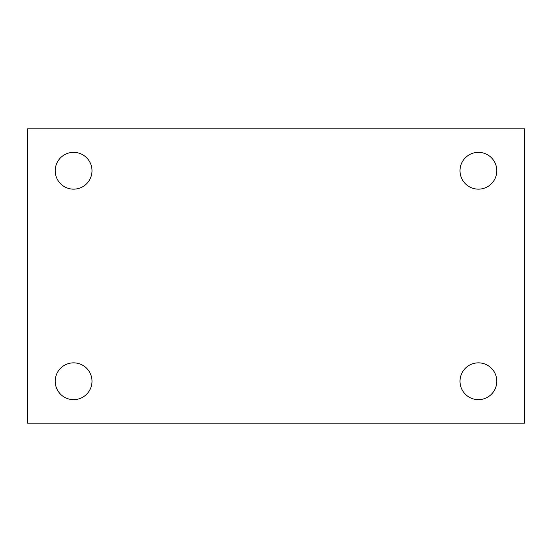 <?xml version="1.0" encoding="UTF-8"?>
<svg xmlns="http://www.w3.org/2000/svg" width="552" height="552" viewBox="0 0 552 552"><rect width="100%" height="100%" fill="white"/><g stroke="black" fill="none" stroke-linecap="round" stroke-linejoin="round"><path stroke-width="0.83" d="M27.6 128.802L524.4 128.802L524.4 423.198L27.6 423.198L27.6 128.802M73.602 362.85A18.402 18.402 0 0 1 91.998 381.246A18.402 18.402 0 0 1 73.602 399.648A18.402 18.402 0 0 1 55.2 381.246A18.402 18.402 0 0 1 73.602 362.85M478.398 362.85A18.402 18.402 0 0 1 496.8 381.246A18.402 18.402 0 0 1 478.398 399.648A18.402 18.402 0 0 1 460.002 381.246A18.402 18.402 0 0 1 478.398 362.85M478.398 152.352A18.402 18.402 0 0 1 496.8 170.754A18.402 18.402 0 0 1 478.398 189.15A18.402 18.402 0 0 1 460.002 170.754A18.402 18.402 0 0 1 478.398 152.352M73.602 152.352A18.402 18.402 0 0 1 91.998 170.754A18.402 18.402 0 0 1 73.602 189.15A18.402 18.402 0 0 1 55.2 170.754A18.402 18.402 0 0 1 73.602 152.352"/></g></svg>
